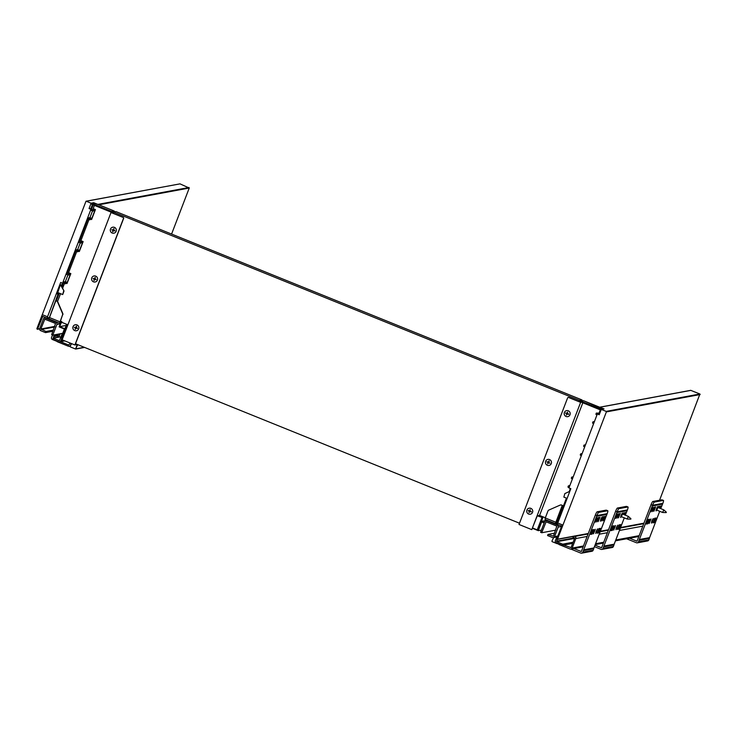 <?xml version="1.0" encoding="UTF-8"?>
<svg xmlns="http://www.w3.org/2000/svg" width="737" height="737" viewBox="0 0 737 737"><rect width="100%" height="100%" fill="white"/><g stroke="black" fill="none" stroke-linecap="round" stroke-linejoin="round"><path stroke-width="1.11" d="M592.447 529.802L593.921 529.544L592.115 534.113L590.65 534.371L592.447 529.802M590.328 533.56L591.028 533.643L592.815 529.737M598.932 528.604L600.406 528.337L598.601 532.906L597.136 533.173L598.932 528.604A2.874 0.479 -68 0 1 597.246 532.446M596.813 532.354L597.504 532.446L599.301 528.53M606.321 510.17A3.28 0.544 112 0 0 606.275 510.133A3.28 0.544 112 0 0 606.21 510.124L607.712 510.732A3.28 0.544 -68 0 1 607.776 510.741A3.28 0.544 -68 0 1 607.177 513.661L593.939 547.932L583.658 549.839L596.896 515.568A3.28 0.544 -68 0 1 598.702 512.399L597.2 511.8A3.28 0.544 112 0 0 595.422 514.887L581.355 551.543L573.902 548.54M606.809 514.398L596.528 516.305M595.782 519.981L597.173 517.614L595.33 522.174L595.782 519.981M598.628 519.456L600.019 517.079L598.177 521.649L598.628 519.456M602.267 518.784L603.658 516.407L601.816 520.976L602.267 518.784M603.686 518.516L605.086 516.149L603.234 520.709L603.686 518.516M600.839 519.041L602.24 516.674L600.388 521.234L600.839 519.041M597.2 519.714L598.601 517.346L596.758 521.916L597.2 519.714M596.159 531.239L597.56 528.871L595.708 533.431L596.159 531.239M593.948 531.644L595.339 529.277L593.497 533.846L593.948 531.644M592.484 529.792A2.874 0.479 -68 0 1 590.761 533.643M570.917 549.093L580.765 553.072A1.64 1.612 -100.5 0 0 582.856 552.151L583.658 549.839M606.21 510.124L597.2 511.8M607.712 510.732L598.702 512.399M607.177 513.661L596.896 515.568L595.385 514.96M593.939 547.932L593.718 548.724L583.437 550.631M593.718 548.724L593.138 550.253A1.64 1.612 79.5 0 1 591.931 551.258L581.65 553.165M648.118 519.484L649.583 519.226L647.786 523.795L646.321 524.053L648.118 519.484M645.999 523.242L646.69 523.325L648.486 519.419M654.603 518.286L656.068 518.028L654.272 522.597L652.798 522.855L654.603 518.286M652.485 522.036L653.175 522.128L654.972 518.212M661.992 499.852A3.28 0.544 112 0 0 661.946 499.815A3.28 0.544 112 0 0 661.881 499.815L663.383 500.414A3.28 0.544 -68 0 1 663.447 500.423A3.28 0.544 -68 0 1 662.849 503.353L660.739 508.613M659.707 511.294L649.601 537.614L639.329 539.521L652.567 505.25A3.28 0.544 -68 0 1 654.373 502.09L652.871 501.482A3.28 0.544 112 0 0 651.093 504.569L637.026 541.234L629.573 538.222M662.48 504.08L652.199 505.987M651.444 509.663L652.844 507.296L651.001 511.856L651.444 509.663M654.29 509.138L655.69 506.77L653.848 511.331L654.29 509.138M658.288 507.618L659.329 506.089L659.016 507.913M659.403 508.069L660.748 505.831L660.168 508.373M656.695 510.188L656.059 510.925L656.51 508.723L657.901 506.356L657.855 507.323M652.871 509.405L654.272 507.028L652.42 511.598L652.871 509.405M651.83 520.921L653.222 518.553L651.379 523.113L651.83 520.921M649.61 521.335L651.011 518.959L649.168 523.528L649.61 521.335M648.155 519.474A2.874 0.479 -68 0 1 646.432 523.325M654.64 518.277A2.874 0.479 -68 0 1 652.908 522.128M626.588 538.775L636.436 542.754A1.64 1.612 -100.5 0 0 638.518 541.842L639.329 539.521M661.881 499.815L652.871 501.482M663.383 500.414L654.373 502.09M662.849 503.353L652.567 505.25L651.057 504.642M649.601 537.614L649.389 538.406L639.108 540.313M649.389 538.406L648.8 539.935A1.64 1.612 79.5 0 1 647.602 540.94L637.321 542.847M612.696 526.052L614.161 525.785L612.364 530.364L610.89 530.622L612.696 526.052M610.577 529.802L611.268 529.894L613.064 525.978M619.181 524.845L620.646 524.587L618.84 529.157L617.376 529.415L619.181 524.845M617.062 528.604L617.753 528.696L619.541 524.781M626.561 506.42A3.28 0.544 112 0 0 626.514 506.383A3.28 0.544 112 0 0 626.459 506.374L627.961 506.982A3.28 0.544 -68 0 1 628.016 506.982A3.28 0.544 -68 0 1 627.417 509.912L625.317 515.172M624.285 517.853L614.179 544.182L603.898 546.089L617.145 511.819A3.28 0.544 -68 0 1 618.942 508.65L617.44 508.042A3.28 0.544 112 0 0 615.671 511.137L601.595 547.794L595.008 545.131M627.049 510.649L616.777 512.547M616.021 516.232L617.422 513.855L615.57 518.424L616.021 516.232M618.868 515.707L620.268 513.33L618.417 517.899L618.868 515.707M622.866 514.177L623.907 512.657L623.594 514.481M623.981 514.638L625.326 512.39L624.736 514.942M621.273 516.757L620.637 517.485L621.079 515.292L622.479 512.924L622.433 513.892M617.449 515.964L618.84 513.597L616.998 518.157L617.449 515.964M616.399 527.489L617.799 525.112L615.957 529.682L616.399 527.489M614.188 527.895L615.588 525.527L613.737 530.096L614.188 527.895M612.733 526.043A2.874 0.479 -68 0 1 611.001 529.894M619.209 524.845A2.874 0.479 -68 0 1 617.486 528.687M594.427 546.661L601.014 549.323A1.64 1.612 -100.5 0 0 603.096 548.402L603.898 546.089M626.459 506.374L617.44 508.042M627.961 506.982L618.942 508.65M627.417 509.912L617.145 511.819L615.635 511.211M614.179 544.182L613.958 544.975L603.686 546.882M613.958 544.975L613.377 546.495A1.64 1.612 79.5 0 1 612.18 547.508L601.899 549.415M552.234 522.34L547.711 520.571L552.216 522.395M547.269 520.359L545.887 520.608A1.64 1.612 79.5 0 0 544.68 521.621L540.589 532.289L541.713 532.75L546.108 521.824L556.84 526.089L553.413 536.149L548.006 534.408L547.573 535.55L552.446 537.522A1.64 1.612 79.5 0 0 554.537 536.61L558.195 527.084L561.53 526.458M558.204 524.772L557.273 524.947A1.64 1.612 79.5 0 1 558.195 527.084M557.273 524.947L546.771 520.7L547.702 520.525M545.887 520.608A1.64 1.612 79.5 0 1 546.771 520.7M555.716 530.152L541.713 532.75M548.006 534.408L554.546 533.201M556.794 536.969L555.348 540.746A1.64 1.612 79.5 0 0 556.26 542.883L562.267 545.306L562.699 544.164L556.702 541.741L557.144 539.456M572.658 543.381L562.267 545.306M573.1 542.239L562.699 544.164M583.4 545.988L572.161 548.079L575.818 538.544L587.057 536.462M572.161 548.079A1.64 1.612 79.5 0 1 570.069 548.991L559.19 544.597A1.64 1.612 79.5 0 1 558.296 543.703M588.006 533.984L574.897 536.416A1.64 1.612 79.5 0 1 575.818 538.544M572.244 536.665L574.694 538.093L571.037 547.619L563.612 545.058M551.912 541.161L553.662 537.549M557.347 543.759L552.096 541.64M556.656 537.319L556.113 537.098M659.578 500.239L699.92 394L690.698 390.343L599.678 407.202L604.027 408.897L601.263 409.413L599.218 414.747L597.338 413.982L581.686 454.766L580.682 453.845L582.138 453.568M588.19 533.514L557.513 539.198L606.367 411.909L700.15 394.535M567.094 498.415L563.86 497.107L564.828 493.597L569.839 491.266M573.22 476.821L571.755 477.088L571.313 478.23L572.327 479.151L568.955 487.912L570.834 488.677L557.338 524.099L555.458 523.334L562.23 505.444L561.585 505.048A1.64 1.612 -100.5 0 0 560.581 504.983M569.397 486.77L568.393 485.858L569.858 485.582M585.51 444.807L584.045 445.074L583.603 446.217L584.607 447.138M568.393 485.858L567.951 487L568.955 487.912M580.682 453.845L580.24 454.987L581.244 455.908L572.327 479.151M581.686 454.766L581.244 455.908M571.755 477.088L572.76 478.009M584.045 445.074L585.049 445.996M557.669 522.975L562.174 524.79L556.757 538.894L557.513 539.198M699.92 394L606.136 411.384L606.367 411.909M606.136 411.384L601.263 409.413M557.052 521.814L556.288 521.501M559.061 514.26L560.074 514.675M557.172 522.238L559.954 514.997M560.138 514.509L559.116 514.122M556.85 523.086L555.458 523.334M593.976 422.752L592.963 421.831L594.427 421.564M599.052 413.144L596.334 413.07L595.892 414.212L596.896 415.134M592.963 421.831L592.53 422.974L593.534 423.895M596.334 413.07L597.338 413.982M555.79 522.211L545.288 517.973L547.969 510.981A1.64 1.612 79.5 0 1 548.825 510.078L560.12 505.112A1.64 1.612 79.5 0 1 561.345 505.094M562.23 505.444L561.585 505.048M545.288 517.973L544.984 519.428L547.729 520.534L544.984 519.428M562.469 505.407L556.177 521.787L556.03 522.524L557.144 522.321M537.319 529.848L542.662 517.042L541.216 516.103M544.182 522.929L541.658 521.916L538.296 530.677L532.436 528.309M543.16 516.886L541.428 521.381L544.33 522.551M541.428 530.096L538.296 530.677M547.176 520.322L541.428 521.381M579.982 401.987L568.789 397.464A0.82 0.801 -100.5 0 0 568.273 397.436M580.636 401.158L583.17 400.688A0.82 0.801 79.5 0 1 583.612 400.735L603.133 408.62L600.591 409.09L600.296 409.855L580.784 401.969L531.782 529.636L519.023 524.477L567.591 397.952A0.82 0.801 79.5 0 1 568.632 397.492L579.991 402.089A0.82 0.801 79.5 0 1 581.078 401.204L583.64 400.744M545.362 517.779L539.576 515.439L537.209 515.882L531.782 529.636M557.458 523.602L556.757 523.316L566.311 498.424L566.864 498.323M600.591 409.09L581.078 401.204M566.983 498.7L566.311 498.424M569.323 491.505L570.254 488.447M583.17 400.688A0.82 0.82 0 0 1 583.621 400.735L603.087 409.072M600.296 409.855L601.152 409.698M598.536 414.47L600.314 409.846M539.576 515.439L582.82 402.789M56.841 341.305L52.456 339.536A1.64 1.612 79.5 0 1 51.544 337.399L52.539 335.022M54.345 334.847L53.414 338.163M58.407 335.003L53.967 335.832M70.098 346.593L69.287 346.316A1.64 1.612 -100.5 0 0 70.485 345.303L70.559 345.294M57.569 337.168L53.036 338.007M58.131 335.722L53.598 336.56M56.777 322.133L42.718 316.422L56.795 322.087M60.296 323.829L56.896 324.464L52.797 335.132L51.673 334.672L55.542 323.469L44.81 319.204L40.857 328.978L45.961 331.484L45.519 332.627L40.646 330.655A1.64 1.612 -100.5 0 1 39.734 328.527L43.391 319.001A1.64 1.612 -100.5 0 1 44.588 317.997L45.97 317.739M56.896 324.464A1.64 1.612 -100.5 0 0 55.975 322.327L56.915 322.161M46.403 317.914L45.473 318.08L55.975 322.327M45.473 318.08A1.64 1.612 -100.5 0 0 44.588 317.997M62.728 333.29L52.797 335.132M52.99 331.245L45.519 332.627M45.961 331.484L53.432 330.102M61.853 338.108L60.803 340.863L63.502 340.356M61.079 336.735L53.147 338.209L52.714 339.352L58.711 341.775A1.64 1.612 -100.5 0 0 60.803 340.863M53.147 338.209L59.375 340.66L62.378 333.354M57.486 337.408L58.785 334.027M71.194 343.47L70.485 345.303M56.62 340.936A1.64 1.612 -100.5 0 0 57.523 341.821L68.403 346.224A1.64 1.612 -100.5 0 0 69.287 346.316L70.236 346.132M60.489 341.701L68.836 345.082L70.07 343.009M60.185 333.76L58.886 337.15M71.572 343.617L70.126 346.427M77.744 344.658L75.561 349.025L77.302 344.474M70.31 346.906L75.561 349.025M113.452 212.164L112.07 212.422A0.82 0.801 79.5 0 1 111.821 212.763L123.18 217.351A0.82 0.801 79.5 0 1 123.632 218.419L75.358 344.179L76.187 344.022M123.632 218.419L123.475 218.447A0.82 0.801 -100.5 0 0 123.015 217.378L111.665 212.79A0.82 0.801 -100.5 0 0 111.453 211.39L114.005 210.929A0.82 0.82 0 0 1 114.484 211.888A0.82 0.801 -100.5 0 0 113.977 210.92L94.465 203.034L91.941 203.495L111.453 211.39M91.941 203.495L91.646 204.26L111.158 212.145L62.148 339.812L74.907 344.971L76.178 344.732A16.417 2.727 -68 0 1 76.455 344.75L77.044 344.372M61.696 322.29L67.915 324.805M58.96 293.031L58.416 293.133L49.176 318.163M123.475 218.447L74.907 344.971M58.416 293.133L59.715 293.335M61.991 287.108L63.133 283.358M62.359 283.155L61.466 286.085M92.411 204.573L90.835 208.663L89.057 208.543L90.937 209.308L75.285 250.083L79.532 250.396L77.652 249.64L75.285 250.083L74.842 251.225L79.329 251.501L83.134 241.589L78.647 241.312L79.439 241.165L87.814 219.359M94.465 203.034L113.995 210.92M56.325 300.825L59.163 293.437M91.416 209.409L93.157 204.877M94.428 205.383L93.175 208.672L95.423 209.575L91.618 219.488L87.132 219.211M88.974 219.608L80.886 240.677L83.134 241.589M76.685 251.621L68.596 272.69L70.844 273.602L66.358 273.326L62.995 282.096L67.242 282.409L65.372 281.654L62.995 282.096L62.562 283.238L67.039 283.505L70.844 273.602M64.395 283.634L62.608 288.287M60.545 293.667L57.541 301.488M42.718 316.422L37.596 329.052L36.85 328.748L86.008 201.219L180.012 183.863L189.243 188.036L171.583 234.062M60.812 284.851L64.008 290.977L60.397 284.74L57.541 293.151L57.357 294.063L58.103 293.925M64.008 290.977L62.719 294.551L63.677 291.032M57.772 292.552L62.719 294.551M62.562 283.238L60.683 282.474L47.518 316.772L47.186 317.896L49.038 317.555M98.196 204.536L93.728 203.08M93.875 202.693L91.112 203.209L89.057 208.543M67.242 282.409L70.172 274.79L65.925 274.468M67.951 274.91L65.372 281.654M79.532 250.396L82.461 242.777L78.214 242.455M80.241 242.897L77.652 249.64M65.74 282.686L65.307 283.828M78.03 250.681L77.588 251.824M75.524 251.372L67.15 273.178L66.358 273.326L74.842 251.225M69.103 273.924L68.67 275.067M81.392 241.911L80.959 243.053M180.012 183.863L86.229 201.238L91.112 203.209M60.388 321.065L61.899 321.756L60.13 322.087L62.581 314.791A1.64 1.612 -100.5 0 0 62.553 313.538L57.597 301.995A1.64 1.612 -100.5 0 0 56.712 301.12L56.942 301.074A1.64 1.612 79.5 0 1 57.836 301.949L62.792 313.492A1.64 1.612 79.5 0 1 62.82 314.745M47.186 317.896L49.057 318.66L55.828 300.77L56.942 301.074M90.319 218.668L91.821 218.392L89.942 217.627L87.574 218.069L90.319 218.668L89.877 219.81M91.821 218.392L94.751 210.764L90.494 210.45M92.53 210.893L89.942 217.627M95.423 209.575L93.682 209.898L93.24 211.04M93.682 209.898L90.937 209.308M61.466 322.898L61.899 321.756L61.466 322.898L59.596 323.239L62.581 314.791M55.828 300.77L56.712 301.12M60.591 323.064L59.126 326.878L64.377 329.006L61.014 337.767L62.682 338.44M62.221 337.813L66.883 324.731L67.795 325.1M66.625 324.28L64.902 328.776L59.642 326.648L61.051 322.981M59.642 326.648L66.183 325.441M542.469 517.558L537.411 515.845M537.78 529.756L537.236 529.857L541.916 517.66M67.638 325.524L66.883 325.662L62.203 337.859L62.811 338.099M532.565 527.968L537.236 529.857M67.491 325.901L66.883 325.662M581.659 400.974L582.046 399.961L579.512 400.431L579.061 401.619M579.512 400.431L113.489 212.072L116.022 211.602L582.046 399.961M113.037 213.251L113.489 212.072M519.511 523.215L75.524 343.755M569.996 414.784A3.077 3.022 -100.5 0 0 566.624 410.62A3.077 3.022 -100.5 0 0 564.22 414.194A3.077 3.022 -100.5 0 0 569.996 414.784M567.297 413.918L566.412 415.097L567.002 413.752L565.611 413.227L567.066 413.383L567.582 412.047L567.444 413.531L568.761 414.065L567.297 413.918L568.632 414.406M567.066 413.383L567.647 412.075M566.412 415.097L566.928 413.761M567.002 413.752L565.823 412.877M551.276 463.564A3.077 3.022 -100.5 0 0 547.904 459.4A3.077 3.022 -100.5 0 0 545.491 462.974A3.077 3.022 -100.5 0 0 551.276 463.564M546.891 462.007L548.346 462.163L549.231 460.975L548.724 462.311L549.885 463.223L548.577 462.689L547.692 463.877L548.199 462.541L547.094 461.657M548.346 462.163L548.918 460.855M547.692 463.877L548.199 462.541M548.282 462.523L546.965 461.998M549.885 463.223L548.577 462.689M666.368 512.215L663.733 509.82L662.655 512.482L666.211 512.593M662.655 512.482L656.741 510.096L657.819 507.424L663.733 509.82M656.824 510.124L657.892 507.461M630.946 518.774L628.311 516.379L627.233 519.051L630.789 519.152M627.233 519.051L621.319 516.655L622.397 513.993L628.311 516.379M621.392 516.683L622.47 514.021M110.504 229.06A3.077 3.022 79.5 0 1 116.28 229.649A3.077 3.022 79.5 0 1 110.992 232.146A3.077 3.022 79.5 0 1 110.504 229.06M113.774 228.627L113.277 229.916L111.738 229.778L113.139 230.294L112.936 231.759M114.76 230.957L113.434 230.46L114.889 230.617L113.581 230.082L114.088 228.746L113.203 229.935M111.738 229.778L113.139 230.294M113.056 230.312L112.623 231.63M112.54 231.648L113.434 230.46M91.775 277.84A3.077 3.022 79.5 0 1 97.56 278.429A3.077 3.022 79.5 0 1 92.263 280.926A3.077 3.022 79.5 0 1 91.775 277.84M95.055 277.407L94.557 278.697L93.019 278.558L94.41 279.074L94.207 280.539M96.031 279.738L94.704 279.24L96.169 279.397L94.852 278.862L95.368 277.527L94.474 278.715M93.019 278.558L94.41 279.074M94.327 279.093L93.894 280.41M93.82 280.428L94.704 279.24M532.547 512.344A3.077 3.022 -100.5 0 0 529.175 508.18A3.077 3.022 -100.5 0 0 526.771 511.754A3.077 3.022 -100.5 0 0 532.547 512.344M529.848 511.469L528.963 512.657L529.553 511.303L528.162 510.787L529.617 510.944L530.133 509.608L529.995 511.091L531.313 511.625L529.848 511.469L531.184 511.966M529.617 510.944L530.198 509.636M528.963 512.657L529.479 511.321M529.553 511.303L528.374 510.437M73.055 326.62A3.077 3.022 79.5 0 1 78.831 327.21A3.077 3.022 79.5 0 1 73.543 329.706A3.077 3.022 79.5 0 1 73.055 326.62M76.326 326.178L75.828 327.477L74.29 327.339L75.681 327.854L75.487 329.319M77.311 328.518L75.985 328.02L77.44 328.177L76.132 327.643L76.639 326.307L75.754 327.486M74.29 327.339L75.681 327.854M75.607 327.873L75.174 329.19M75.091 329.209L75.985 328.02M592.115 534.113L590.991 533.652M598.601 532.906L597.477 532.455M593.138 550.253L582.856 552.151M647.786 523.795L646.662 523.344M654.272 522.597L653.148 522.137M648.8 539.935L638.518 541.842M612.364 530.364L611.231 529.903M618.84 529.157L617.717 528.705M613.377 546.495L603.096 548.402M557.872 535.992L554.537 536.61M546.559 521.934L545.813 522.072M574.565 538.425L556.702 541.741M556.472 541.207L574.703 537.826M599.199 534.214L607.297 532.713M619.448 530.465L642.728 526.154M639.071 535.679L615.791 539.991M603.64 542.239L595.542 543.74M643.677 523.675L620.397 527.987M608.246 530.235L600.158 531.736M643.862 523.196L620.582 527.508M608.43 529.756L600.333 531.257M552.299 522.376L561.649 526.154L552.262 522.376M599.9 407.229L690.919 390.361M44.515 319.453L45.261 319.314M54.851 326.39L40.857 328.978M41.088 329.513L54.612 327.007M76.16 348.785L84.248 347.284M58.122 293.897L57.385 293.602M43.013 314.957L47.518 316.772M59.577 323.221L56.85 322.124L59.596 323.239M49.388 317.536L59.9 321.783M189.243 188.036L98.832 204.785M98.003 204.37L189.022 187.502M37.596 329.052L39.678 328.665M606.275 510.133L607.776 510.741M661.946 499.815L663.447 500.423M626.514 506.383L628.016 506.982M557.55 536.831L553.33 537.614M638.739 536.518L615.459 540.838M603.317 543.086L595.22 544.588M583.078 546.836L570.954 549.083M557.577 543.777L558.204 543.666M643.779 523.408L620.499 527.72M608.357 529.967L600.259 531.469M588.108 533.726L557.209 539.447M59.596 341.867L64.838 340.899M75.791 349.043L84.58 347.422M37.301 329.31L39.641 328.877M657.883 507.388L657.57 506.614M656.759 510.161L655.994 510.501M622.461 513.956L622.139 513.182M621.337 516.729L620.572 517.07"/></g></svg>
